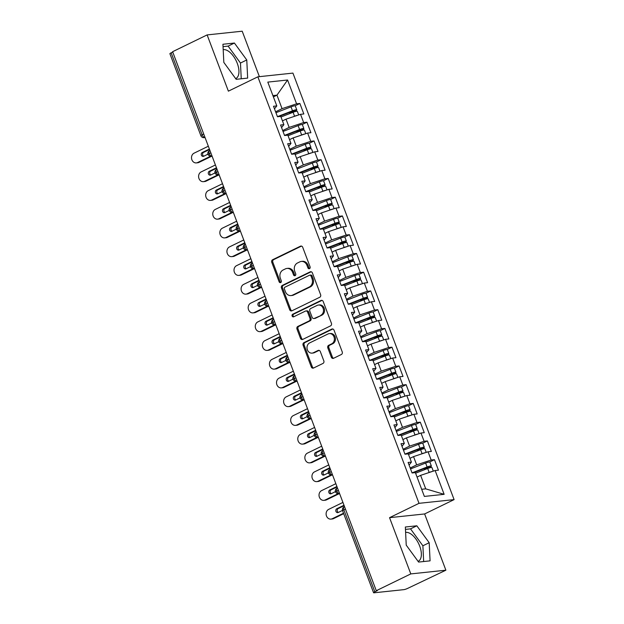 <?xml version="1.0" encoding="UTF-8"?>
<svg xmlns="http://www.w3.org/2000/svg" width="624" height="624" viewBox="0 0 624 624"><rect width="100%" height="100%" fill="white"/><g stroke="black" fill="none" stroke-linecap="round" stroke-linejoin="round"><path stroke-width="0.94" d="M309.496 268.648A1.396 1.186 -96 0 0 310.089 266.83L302.702 247.276A1.989 1.693 -96 0 0 300.456 246.191L272.618 259.74A1.989 1.693 -96 0 0 271.76 262.33L279.154 281.884A1.396 1.186 -96 0 0 281.315 280.831L280.363 278.296A6.373 5.413 -96 0 1 283.085 270.005L285.402 268.874A6.373 5.413 -96 0 1 286.962 268.429A6.373 5.413 -96 0 1 292.578 272.353L293.537 274.888A1.396 1.186 -96 0 0 295.706 273.827L294.746 271.3A6.373 5.413 -96 0 1 297.469 263L299.793 261.877A6.373 5.413 -96 0 1 301.345 261.425A6.373 5.413 -96 0 1 306.969 265.356L307.921 267.883A1.396 1.186 -96 0 0 309.496 268.648M418.064 561.343A15.826 7.972 64.1 0 0 418.33 561.226A15.826 7.972 64.1 0 0 419.702 546.117A15.826 7.972 64.1 0 0 405.616 532.412M223.197 49.663A15.826 7.972 -115.9 0 1 237.284 63.367A15.826 7.972 -115.9 0 1 235.911 78.476A15.826 7.972 -115.9 0 1 235.654 78.593M331.328 357.201A1.989 1.693 -96 0 0 333.567 358.285L341.383 354.487A1.989 1.693 -96 0 0 342.233 351.897L334.027 330.182A1.989 1.693 -96 0 0 331.781 329.09L303.943 342.638A1.989 1.693 -96 0 0 303.092 345.236L311.298 366.951A1.989 1.693 -96 0 0 313.537 368.035L322.975 363.441A1.989 1.693 -96 0 0 323.825 360.851L320.315 351.562A1.989 1.693 -96 0 0 318.068 350.47L313.388 352.747A5.327 4.524 -96 0 1 312.094 353.122A5.327 4.524 -96 0 1 307.164 349.081A5.327 4.524 -96 0 1 309.668 342.904L327.998 333.98A5.327 4.524 -96 0 1 329.3 333.606A5.327 4.524 -96 0 1 334.23 337.646A5.327 4.524 -96 0 1 331.718 343.832L328.669 345.314A1.989 1.693 -96 0 0 327.811 347.911L331.328 357.201L332.389 357.092A1.989 1.693 -96 0 0 333.606 358.27M259.389 76.658L242.206 31.2L207.129 34.913L172.614 51.706L376.288 590.702L377.348 590.593L374.829 591.817A3.042 0.468 159.3 0 0 373.573 592.722A3.042 0.468 159.3 0 0 374.057 592.8L403.822 589.649A3.042 0.468 159.3 0 0 407.784 588.331L445.879 570.196L424.624 513.95L454.093 499.613L419.016 503.326L389.548 517.67L410.795 573.908L376.288 590.702M207.129 34.913L228.384 91.159L257.852 76.822L419.016 503.326M319.753 297.258A1.989 1.693 -96 0 0 320.603 294.661L312.398 272.953A1.989 1.693 -96 0 0 310.159 271.861L282.313 285.41A1.989 1.693 -96 0 0 281.463 287.999L289.669 309.715A1.989 1.693 -96 0 0 291.907 310.807L319.753 297.258M323.216 301.564L331.422 323.279A1.989 1.693 -96 0 1 330.564 325.868L302.726 339.417A1.989 1.693 -96 0 1 300.479 338.333L296.969 329.043A1.989 1.693 -96 0 1 297.82 326.446L309.114 320.954A1.989 1.693 -96 0 0 309.964 318.357L307.632 312.195A1.989 1.693 -96 0 0 305.393 311.111L293.639 316.828A1.396 1.186 -96 0 1 292.664 314.254L320.97 300.479A1.989 1.693 -96 0 1 323.216 301.564M454.093 499.613L292.929 73.102L257.852 76.822M273.398 96.892L276.962 95.152L287.578 80.005L267.805 82.103L276.806 105.908L273.507 106.259L277.477 116.758L280.769 116.407L283.889 124.66L280.589 125.011L284.56 135.509L287.851 135.158L290.971 143.411L287.672 143.754L291.642 154.253L294.941 153.91L298.054 162.154L294.762 162.505L298.724 173.004L302.024 172.653L305.136 180.905L301.844 181.249L305.815 191.747L309.106 191.404L312.226 199.649L308.927 200L312.897 210.499L316.189 210.148L319.309 218.4L316.009 218.751L319.979 229.242L323.271 228.899L326.391 237.143L323.099 237.494L327.062 247.993L330.361 247.642L333.473 255.895L330.182 256.246L334.144 266.744L337.444 266.393L340.564 274.638L337.264 274.989L341.234 285.488L344.526 285.137L347.646 293.389L344.347 293.74L348.317 304.239L351.608 303.888L354.728 312.133L351.429 312.484L355.399 322.982L358.699 322.631L361.811 330.884L358.519 331.235L362.482 341.734L365.781 341.383L368.893 349.635L365.602 349.978L369.572 360.477L372.863 360.134L375.983 368.378L372.684 368.729L376.654 379.228L379.946 378.877L383.066 387.13L379.766 387.473L383.737 397.972L387.036 397.628L390.148 405.873L386.857 406.224L390.819 416.723L394.118 416.372L397.231 424.624L393.939 424.975L397.901 435.474L401.201 435.123L404.321 443.368L401.021 443.719L404.992 454.217L408.283 453.866L411.403 462.119L408.104 462.47L412.074 472.969L415.366 472.618L424.367 496.423L444.14 494.333L435.139 470.519L420.631 475.355L417.058 477.095M287.578 80.005L296.579 103.818L282.064 108.654L275.597 111.797M295.082 105.799L299.871 103.467L296.579 103.818M299.871 103.467L303.841 113.966L300.542 114.317L303.662 122.561L289.146 127.405L282.68 130.549M302.164 124.55L306.953 122.218L303.662 122.561M306.953 122.218L310.924 132.717L307.624 133.06L310.744 141.313L296.228 146.149L289.77 149.292M309.247 143.294L314.036 140.962L310.744 141.313M314.036 140.962L318.006 151.46L314.714 151.811L317.827 160.064L303.311 164.9L296.852 168.043M316.329 162.045L321.126 159.713L317.827 160.064M321.126 159.713L325.088 170.212L321.797 170.563L324.909 178.807L310.401 183.643L303.935 186.787M323.419 180.788L328.208 178.456L324.909 178.807M328.208 178.456L332.179 188.955L328.879 189.306L331.999 197.558L317.483 202.394L311.017 205.538M330.502 199.54L335.291 197.207L331.999 197.558M335.291 197.207L339.261 207.706L335.962 208.057L339.082 216.302L324.566 221.138L318.107 224.281M337.584 218.283L342.373 215.951L339.082 216.302M342.373 215.951L346.343 226.45L343.044 226.801L346.164 235.053L331.648 239.889L325.19 243.032M344.666 237.034L349.463 234.702L346.164 235.053M349.463 234.702L353.426 245.201L350.134 245.552L353.246 253.796L338.738 258.632L332.272 261.776M351.757 255.778L356.546 253.453L353.246 253.796M356.546 253.453L360.508 263.952L357.217 264.295L360.337 272.548L345.821 277.384L339.355 280.527M358.839 274.529L363.628 272.197L360.337 272.548M363.628 272.197L367.598 282.695L364.299 283.046L367.419 291.291L352.903 296.127L346.445 299.278M365.921 293.28L370.711 290.948L367.419 291.291M370.711 290.948L374.681 301.447L371.381 301.79L374.501 310.042L359.986 314.878L353.527 318.022M373.004 312.023L377.793 309.691L374.501 310.042M377.793 309.691L381.763 320.19L378.472 320.541L381.584 328.786L367.068 333.629L360.61 336.773M380.086 330.775L384.883 328.442L381.584 328.786M384.883 328.442L388.846 338.941L385.554 339.284L388.666 347.537L374.158 352.373L367.692 355.516M387.176 349.518L391.966 347.186L388.666 347.537M391.966 347.186L395.936 357.685L392.636 358.036L395.756 366.288L381.241 371.124L374.774 374.267M394.259 368.269L399.048 365.937L395.756 366.288M399.048 365.937L403.018 376.436L399.719 376.787L402.839 385.031L388.323 389.867L381.865 393.011M401.341 387.013L406.13 384.68L402.839 385.031M406.13 384.68L410.101 395.179L406.801 395.53L409.921 403.783L395.405 408.619L388.947 411.762M408.424 405.764L413.221 403.432L409.921 403.783M413.221 403.432L417.183 413.93L413.891 414.281L417.004 422.526L402.496 427.362L396.029 430.505M415.514 424.507L420.303 422.175L417.004 422.526M420.303 422.175L424.265 432.674L420.974 433.025L424.094 441.277L409.578 446.113L403.112 449.257M422.596 443.258L427.385 440.926L424.094 441.277M427.385 440.926L431.356 451.425L428.056 451.776L431.176 460.021L416.66 464.857L410.202 468M429.679 462.002L434.468 459.677L431.176 460.021M434.468 459.677L438.438 470.176L435.139 470.519M411.403 462.119L409.087 465.067M421.668 489.286L425.724 488.857L420.631 475.355M425.724 488.857L444.14 494.333M404.321 443.368L402.004 446.324M416.66 464.857L413.54 456.612L409.976 458.344M428.056 451.776L413.54 456.612M397.231 424.624L394.922 427.573M409.578 446.113L406.458 437.861L402.893 439.6M420.974 433.025L406.458 437.861M390.148 405.873L387.839 408.821M402.496 427.362L399.376 419.117L395.811 420.849M413.891 414.281L399.376 419.117M383.066 387.13L380.749 390.078M395.405 408.619L392.293 400.366L388.721 402.106M406.801 395.53L392.293 400.366M375.983 368.378L373.667 371.327M388.323 389.867L385.203 381.623L381.638 383.354M399.719 376.787L385.203 381.623M368.893 349.635L366.584 352.583M381.241 371.124L378.121 362.872L374.556 364.611M392.636 358.036L378.121 362.872M361.811 330.884L359.502 333.832M374.158 352.373L371.038 344.128L367.474 345.86M385.554 339.284L371.038 344.128M354.728 312.133L352.412 315.089M367.068 333.629L363.956 325.377L360.391 327.116M378.472 320.541L363.956 325.377M347.646 293.389L345.329 296.338M359.986 314.878L356.873 306.626L353.301 308.365M371.381 301.79L356.873 306.626M340.564 274.638L338.247 277.594M352.903 296.127L349.783 287.882L346.219 289.614M364.299 283.046L349.783 287.882M333.473 255.895L331.165 258.843M345.821 277.384L342.701 269.131L339.136 270.871M357.217 264.295L342.701 269.131M326.391 237.143L324.082 240.1M338.738 258.632L335.618 250.388L332.054 252.119M350.134 245.552L335.618 250.388M319.309 218.4L316.992 221.348M331.648 239.889L328.536 231.637L324.964 233.376M343.044 226.801L328.536 231.637M312.226 199.649L309.91 202.597M324.566 221.138L321.446 212.893L317.881 214.625M335.962 208.057L321.446 212.893M305.136 180.905L302.827 183.854M317.483 202.394L314.363 194.142L310.799 195.881M328.879 189.306L314.363 194.142M298.054 162.154L295.745 165.103M310.401 183.643L307.281 175.399L303.716 177.13M321.797 170.563L307.281 175.399M290.971 143.411L288.655 146.359M303.311 164.9L300.199 156.647L296.626 158.387M314.714 151.811L300.199 156.647M283.889 124.66L281.572 127.608M296.228 146.149L293.116 137.904L289.544 139.636M307.624 133.06L293.116 137.904M172.747 52.049L171.155 52.822L202.129 134.8L203.72 134.027M204.976 137.35L204.789 137.444A3.042 1.529 64.1 0 1 202.129 134.8A3.042 0.468 -20.7 0 0 200.881 135.704L169.907 53.726A3.042 0.468 -20.7 0 1 171.155 52.822M276.806 105.908L274.49 108.865M289.146 127.405L286.026 119.153L282.461 120.884M300.542 114.317L286.026 119.153M410.795 573.908L445.879 570.196M247.658 78.101L246.769 59.966L234.406 43.04L222.932 44.257L223.821 62.392L236.176 79.318L247.658 78.101M424.624 513.95L389.548 517.67M416.824 525.798L405.35 527.007L406.232 545.15L418.595 562.068L430.076 560.851L429.187 542.716L416.824 525.798L410.522 528.863L405.467 529.402M282.064 108.654L276.962 95.152L272.899 95.589M210.842 152.864L209.251 153.637A3.042 0.468 159.3 0 0 208.003 154.549L208.003 154.549A3.042 3.042 0 0 1 209.516 150.735A3.042 1.529 64.1 0 0 209.251 153.637A3.042 1.529 64.1 0 0 211.871 156.187L212.09 156.164M217.924 171.616L216.333 172.388A3.042 0.468 159.3 0 0 215.085 173.293L215.085 173.293A3.042 3.042 0 0 1 216.598 169.478A3.042 1.529 64.1 0 0 216.333 172.388A3.042 1.529 64.1 0 0 218.954 174.938L219.172 174.915M225.007 190.359L223.423 191.131A3.042 0.468 159.3 0 0 222.167 192.044L222.167 192.044A3.042 3.042 0 0 1 223.681 188.23A3.042 1.529 64.1 0 0 223.423 191.131A3.042 1.529 64.1 0 0 226.044 193.682L226.255 193.658M232.089 209.11L230.506 209.882A3.042 0.468 159.3 0 0 229.25 210.787L229.25 210.787A3.042 3.042 0 0 1 230.771 206.973A3.042 1.529 64.1 0 0 230.506 209.882A3.042 1.529 64.1 0 0 233.126 212.433L233.337 212.41M239.179 227.854L237.588 228.634A3.042 0.468 159.3 0 0 236.34 229.538L236.34 229.538A3.042 3.042 0 0 1 237.853 225.724A3.042 1.529 64.1 0 0 237.588 228.634A3.042 1.529 64.1 0 0 240.209 231.176L240.419 231.161M246.262 246.605L244.67 247.377A3.042 0.468 159.3 0 0 243.422 248.282A3.042 0.468 159.3 0 0 243.422 248.29A3.042 3.042 0 0 1 244.936 244.475A3.042 1.529 64.1 0 0 244.67 247.377A3.042 1.529 64.1 0 0 247.291 249.928L247.51 249.904M253.344 265.356L251.761 266.128A3.042 0.468 159.3 0 0 250.505 267.033L250.505 267.033A3.042 3.042 0 0 1 252.018 263.219A3.042 1.529 64.1 0 0 251.761 266.128A3.042 1.529 64.1 0 0 254.381 268.671L254.592 268.655M260.426 284.099L258.843 284.872A3.042 0.468 159.3 0 0 257.587 285.776A3.042 0.468 159.3 0 0 257.587 285.784A3.042 3.042 0 0 1 259.108 281.97A3.042 1.529 64.1 0 0 258.843 284.872A3.042 1.529 64.1 0 0 261.464 287.422L261.674 287.399M267.517 302.851L265.925 303.623A3.042 0.468 159.3 0 0 264.67 304.528A3.042 0.468 159.3 0 0 264.677 304.528C267.68 307.78 267.322 305.885 267.805 306.384A3.042 2.59 -96 0 0 268.546 306.173L268.757 306.15M274.599 321.594L273.008 322.366A3.042 0.468 159.3 0 0 271.76 323.271A3.042 0.468 159.3 0 0 271.76 323.279A3.042 3.042 0 0 1 273.273 319.465A3.042 1.529 64.1 0 0 273.008 322.366A3.042 1.529 64.1 0 0 275.629 324.917L275.847 324.893M281.681 340.345L280.09 341.117A3.042 0.468 159.3 0 0 278.842 342.022L278.842 342.022A3.042 3.042 0 0 1 280.355 338.208A3.042 1.529 64.1 0 0 280.09 341.117A3.042 1.529 64.1 0 0 282.711 343.668L282.929 343.645M288.764 359.089L287.18 359.861A3.042 0.468 159.3 0 0 285.925 360.773L285.925 360.773A3.042 3.042 0 0 1 287.438 356.959A3.042 1.529 64.1 0 0 287.18 359.861A3.042 1.529 64.1 0 0 289.801 362.411L290.012 362.388M295.846 377.84L294.263 378.612A3.042 0.468 159.3 0 0 293.007 379.517A3.042 0.468 159.3 0 0 293.015 379.517A3.042 3.042 0 0 1 294.528 375.703A3.042 1.529 64.1 0 0 294.263 378.612A3.042 1.529 64.1 0 0 296.884 381.163L297.094 381.139M302.936 396.583L301.345 397.355A3.042 0.468 159.3 0 0 300.097 398.268L300.097 398.268A3.042 3.042 0 0 1 301.61 394.454A3.042 1.529 64.1 0 0 301.345 397.355A3.042 1.529 64.1 0 0 303.966 399.906L304.184 399.883M310.019 415.334L308.428 416.107A3.042 0.468 159.3 0 0 307.18 417.011L307.18 417.011A3.042 3.042 0 0 1 308.693 413.205A3.042 1.529 64.1 0 0 308.428 416.107A3.042 1.529 64.1 0 0 311.048 418.657L311.267 418.634M317.101 434.078L315.518 434.858A3.042 0.468 159.3 0 0 314.262 435.763L314.262 435.763A3.042 3.042 0 0 1 315.775 431.948A3.042 1.529 64.1 0 0 315.518 434.858A3.042 1.529 64.1 0 0 318.139 437.401L318.349 437.385M324.184 452.829L322.6 453.601A3.042 0.468 159.3 0 0 321.344 454.506A3.042 0.468 159.3 0 0 321.344 454.514A3.042 3.042 0 0 1 322.865 450.7A3.042 1.529 64.1 0 0 322.6 453.601A3.042 1.529 64.1 0 0 325.221 456.152L325.432 456.128M331.274 471.58L329.683 472.352A3.042 0.468 159.3 0 0 328.435 473.257L328.435 473.257A3.042 3.042 0 0 1 329.948 469.443A3.042 1.529 64.1 0 0 329.683 472.352A3.042 1.529 64.1 0 0 332.303 474.895L332.514 474.88M338.356 490.324L336.765 491.096A3.042 0.468 159.3 0 0 335.517 492.001A3.042 0.468 159.3 0 0 335.517 492.008C338.52 495.261 338.161 493.366 338.645 493.865A3.042 2.59 -96 0 0 339.386 493.646L339.604 493.623M241.238 78.78L240.466 63.032L228.103 46.114L223.049 46.644M240.466 63.032L246.769 59.966M228.103 46.114L234.406 43.04M423.657 561.53L422.885 545.782L410.522 528.863M422.885 545.782L429.187 542.716M309.668 268.538A1.396 1.186 -96 0 1 308.989 267.774L308.03 265.239A6.373 5.413 -96 0 0 302.406 261.316L301.345 261.425M286.962 268.429L288.023 268.312A6.373 5.413 -96 0 1 293.647 272.243L294.598 274.771A1.396 1.186 -96 0 0 295.285 275.535M301.486 246.098L273.679 259.623A1.989 1.693 -96 0 0 272.828 262.22L280.215 281.775A1.396 1.186 -96 0 0 280.894 282.539M311.189 271.768L283.382 285.301A1.989 1.693 -96 0 0 282.524 287.89L290.729 309.605A1.989 1.693 -96 0 0 291.946 310.791M311.002 276.026A1.396 1.186 -96 0 0 309.434 275.27L284.989 287.157A1.396 1.186 -96 0 0 284.396 288.974L285.402 291.642A6.373 5.413 -96 0 0 291.026 295.573A6.373 5.413 -96 0 0 292.578 295.121L309.286 286.993A6.373 5.413 -96 0 0 312.008 278.694L311.002 276.026L312.062 275.917A1.396 1.186 -96 0 0 310.83 275.059L309.769 275.168M291.026 295.573L292.087 295.456A6.373 5.413 -96 0 0 293.639 295.012L292.578 295.121M312.062 275.917L313.069 278.585A6.373 5.413 -96 0 1 310.346 286.884L293.639 295.012M305.877 310.97L306.946 310.853A1.989 1.693 -96 0 1 308.701 312.078L311.025 318.248A1.989 1.693 -96 0 1 310.175 320.837L298.888 326.336A1.989 1.693 -96 0 0 298.03 328.926L301.548 338.224A1.989 1.693 -96 0 0 302.757 339.401M322 300.386L293.725 314.137A1.396 1.186 -96 0 0 293.834 316.727M320.83 315.253A5.327 4.524 -96 0 0 323.341 309.067A5.327 4.524 -96 0 0 318.412 305.035A5.327 4.524 -96 0 0 317.109 305.409L310.651 308.545A1.989 1.693 -96 0 0 309.8 311.142L312.133 317.304A1.989 1.693 -96 0 0 314.371 318.396L321.89 315.136A5.327 4.524 -96 0 0 324.402 308.958A5.327 4.524 -96 0 0 319.472 304.918L318.412 305.035M313.888 318.536L314.948 318.419A1.989 1.693 -96 0 0 315.432 318.279L314.371 318.396M321.89 315.136L315.432 318.279M329.3 333.606L330.361 333.497A5.327 4.524 -96 0 1 335.291 337.537A5.327 4.524 -96 0 1 332.787 343.715L329.729 345.205A1.989 1.693 -96 0 0 328.879 347.794L332.389 357.092M312.094 353.122L313.154 353.012A5.327 4.524 -96 0 0 314.457 352.638L313.388 352.747M319.098 350.376L314.457 352.638M332.81 328.996L305.003 342.529A1.989 1.693 -96 0 0 304.153 345.119L312.359 366.834A1.989 1.693 -96 0 0 313.576 368.02M278.585 116.641L292.82 111.103L294.083 110.737L293.732 111.197L290.105 112.967A0.811 0.686 -96.2 0 0 289.7 113.599M277.43 116.649L292.516 110.783A4.056 0.632 -20.7 0 1 296.135 109.746A4.056 0.632 -20.7 0 1 296.774 109.84L295.285 105.908A4.056 0.632 159.3 0 0 294.645 105.807A4.056 0.632 159.3 0 0 291.026 106.844L275.948 112.718M296.774 109.84A4.056 0.632 -20.7 0 1 295.129 111.041L291.494 112.811A0.811 0.686 83.8 0 0 291.283 112.983M280.987 116.992L293.085 112.281A4.056 0.632 -20.7 0 1 296.696 111.244A4.056 0.632 -20.7 0 1 297.344 111.345L298.701 114.933M208.33 146.227L194.056 153.176A5.07 4.313 -96 0 0 191.669 159.058A5.07 4.313 -96 0 0 196.357 162.903A5.07 4.313 -96 0 0 197.597 162.544L210.28 156.374M197.597 162.544L198.978 162.404A5.07 4.313 84 0 1 197.746 162.755L196.357 162.903M297.749 115.245A4.056 0.632 159.3 0 0 294.567 116.22L293.007 116.828M209.391 149.042L202.207 152.537A2.028 1.724 -96 0 0 203.627 156.281L207.893 154.206M198.978 162.404L211.357 156.382M209.563 149.487L203.588 152.389A2.028 1.724 -96 0 0 203.822 156.187M285.675 135.392L299.902 129.854L301.166 129.488L300.815 129.94L297.188 131.711A0.811 0.686 -96.2 0 0 296.782 132.343M284.521 135.4L299.598 129.527A4.056 0.632 -20.7 0 1 303.217 128.489A4.056 0.632 -20.7 0 1 303.857 128.591L302.375 124.652A4.056 0.632 159.3 0 0 301.727 124.55A4.056 0.632 159.3 0 0 298.116 125.596L283.031 131.461M303.857 128.591A4.056 0.632 -20.7 0 1 302.211 129.792L298.584 131.563A0.811 0.686 83.8 0 0 298.366 131.726M288.07 135.736L300.167 131.032A4.056 0.632 -20.7 0 1 303.779 129.995A4.056 0.632 -20.7 0 1 304.426 130.088L305.783 133.676M215.413 164.978L201.139 171.92A5.07 4.313 -96 0 0 198.752 177.809A5.07 4.313 -96 0 0 203.447 181.654A5.07 4.313 -96 0 0 204.68 181.295L217.37 175.126M204.68 181.295L206.06 181.147A5.07 4.313 84 0 1 204.828 181.506L203.447 181.654M304.84 133.996A4.056 0.632 159.3 0 0 301.657 134.963L300.089 135.58M216.481 167.786L209.297 171.28A2.028 1.724 -96 0 0 210.709 175.032L214.976 172.957M206.06 181.147L218.439 175.126M216.645 168.23L210.678 171.14A2.028 1.724 -96 0 0 210.904 174.938M292.757 154.136L306.985 148.598L308.248 148.239L307.897 148.691L304.27 150.462A0.811 0.686 -96.2 0 0 303.872 151.094M291.603 154.144L306.688 148.278A4.056 0.632 -20.7 0 1 310.3 147.241A4.056 0.632 -20.7 0 1 310.947 147.342L309.457 143.403A4.056 0.632 159.3 0 0 308.81 143.302A4.056 0.632 159.3 0 0 305.198 144.339L290.113 150.212M310.947 147.342A4.056 0.632 -20.7 0 1 309.293 148.535L305.666 150.306A0.811 0.686 83.8 0 0 305.448 150.478M295.16 154.487L307.25 149.776A4.056 0.632 -20.7 0 1 310.869 148.738A4.056 0.632 -20.7 0 1 311.509 148.84L312.866 152.428M222.503 183.721L208.221 190.671A5.07 4.313 -96 0 0 205.834 196.552A5.07 4.313 -96 0 0 210.53 200.398A5.07 4.313 -96 0 0 211.762 200.039L224.453 193.869M211.762 200.039L213.151 199.898A5.07 4.313 84 0 1 211.91 200.249L210.53 200.398M311.922 152.74A4.056 0.632 159.3 0 0 308.74 153.715L307.172 154.323M223.564 186.537L216.38 190.031A2.028 1.724 -96 0 0 217.792 193.783L222.066 191.701M213.151 199.898L225.521 193.877M223.727 186.982L217.76 189.883A2.028 1.724 -96 0 0 217.987 193.682M299.84 172.887L314.067 167.349L315.338 166.982L314.98 167.435L311.353 169.213A0.811 0.686 -96.2 0 0 310.955 169.837M298.685 172.895L313.771 167.021A4.056 0.632 -20.7 0 1 317.382 165.984A4.056 0.632 -20.7 0 1 318.029 166.085L316.54 162.146A4.056 0.632 159.3 0 0 315.9 162.053A4.056 0.632 159.3 0 0 312.281 163.09L297.196 168.956M318.029 166.085A4.056 0.632 -20.7 0 1 316.376 167.287L312.749 169.057A0.811 0.686 83.8 0 0 312.538 169.229M302.242 173.23L314.332 168.527A4.056 0.632 -20.7 0 1 317.951 167.489A4.056 0.632 -20.7 0 1 318.591 167.583L319.948 171.171M229.585 202.472L215.311 209.414A5.07 4.313 -96 0 0 212.917 215.303A5.07 4.313 -96 0 0 217.612 219.149A5.07 4.313 -96 0 0 218.852 218.79L231.535 212.62M218.852 218.79L220.233 218.642A5.07 4.313 84 0 1 218.993 219.001L217.612 219.149M319.004 171.491A4.056 0.632 159.3 0 0 315.822 172.458L314.254 173.074M230.646 205.28L223.462 208.775A2.028 1.724 -96 0 0 224.882 212.527L229.148 210.452M220.233 218.642L232.604 212.62M230.818 205.725L224.843 208.634A2.028 1.724 -96 0 0 225.077 212.433M306.922 191.63L321.157 186.092L322.421 185.734L322.07 186.186L318.435 187.957A0.811 0.686 -96.2 0 0 318.037 188.588M305.768 191.646L320.853 185.773A4.056 0.632 -20.7 0 1 324.464 184.735A4.056 0.632 -20.7 0 1 325.112 184.837L323.622 180.898A4.056 0.632 159.3 0 0 322.982 180.796A4.056 0.632 159.3 0 0 319.363 181.834L304.286 187.707M325.112 184.837A4.056 0.632 -20.7 0 1 323.458 186.03L319.831 187.808A0.811 0.686 83.8 0 0 319.621 187.972M309.325 191.981L321.422 187.27A4.056 0.632 -20.7 0 1 325.034 186.233A4.056 0.632 -20.7 0 1 325.681 186.334L327.031 189.922M236.668 221.216L222.394 228.166A5.07 4.313 -96 0 0 220.007 234.047A5.07 4.313 -96 0 0 224.695 237.892A5.07 4.313 -96 0 0 225.935 237.541L238.618 231.364M225.935 237.541L227.315 237.393A5.07 4.313 84 0 1 226.083 237.744L224.695 237.892M326.087 190.234A4.056 0.632 159.3 0 0 322.904 191.209L321.344 191.818M237.728 224.032L230.545 227.526A2.028 1.724 -96 0 0 231.964 231.278L236.231 229.195M227.315 237.393L239.694 231.371M237.9 224.476L231.925 227.378A2.028 1.724 -96 0 0 232.159 231.176M314.012 210.382L328.24 204.844L329.503 204.477L329.152 204.937L325.525 206.708A0.811 0.686 -96.2 0 0 325.12 207.34M312.858 210.389L327.935 204.524A4.056 0.632 -20.7 0 1 331.555 203.479A4.056 0.632 -20.7 0 1 332.194 203.58L330.704 199.641A4.056 0.632 159.3 0 0 330.065 199.547A4.056 0.632 159.3 0 0 326.446 200.585L311.368 206.45M332.194 203.58A4.056 0.632 -20.7 0 1 330.548 204.781L326.914 206.552A0.811 0.686 83.8 0 0 326.703 206.723M316.407 210.725L328.505 206.021A4.056 0.632 -20.7 0 1 332.116 204.984A4.056 0.632 -20.7 0 1 332.764 205.078L334.121 208.666M243.75 239.967L229.476 246.909A5.07 4.313 -96 0 0 227.089 252.798A5.07 4.313 -96 0 0 231.785 256.643A5.07 4.313 -96 0 0 233.017 256.285L245.708 250.115M233.017 256.285L234.398 256.136A5.07 4.313 84 0 1 233.165 256.495L231.785 256.643M333.169 208.985A4.056 0.632 159.3 0 0 329.995 209.96L328.427 210.569M244.811 242.775L237.627 246.269A2.028 1.724 -96 0 0 239.047 250.021L243.313 247.946M234.398 256.136L246.776 250.115M244.982 243.22L239.015 246.129A2.028 1.724 -96 0 0 239.242 249.928M321.095 229.125L335.322 223.587L336.586 223.228L336.235 223.681L332.608 225.451A0.811 0.686 -96.2 0 0 332.202 226.083M319.94 229.141L335.018 223.267A4.056 0.632 -20.7 0 1 338.637 222.23A4.056 0.632 -20.7 0 1 339.277 222.331L337.795 218.392A4.056 0.632 159.3 0 0 337.147 218.291A4.056 0.632 159.3 0 0 333.536 219.328L318.451 225.202M339.277 222.331A4.056 0.632 -20.7 0 1 337.631 223.532L334.004 225.303A0.811 0.686 83.8 0 0 333.785 225.467M323.489 229.476L335.587 224.765A4.056 0.632 -20.7 0 1 339.206 223.727A4.056 0.632 -20.7 0 1 339.846 223.829L341.203 227.417M250.832 258.71L236.558 265.66A5.07 4.313 -96 0 0 234.172 271.541A5.07 4.313 -96 0 0 238.867 275.387A5.07 4.313 -96 0 0 240.1 275.036L252.79 268.858M240.1 275.036L241.488 274.888A5.07 4.313 84 0 1 240.248 275.246L238.867 275.387M340.259 227.729A4.056 0.632 159.3 0 0 337.077 228.704L335.509 229.312M251.901 261.526L244.717 265.021A2.028 1.724 -96 0 0 246.129 268.772L250.396 266.69M241.488 274.888L253.859 268.866M252.065 261.971L246.098 264.872A2.028 1.724 -96 0 0 246.324 268.679M328.177 247.876L342.404 242.338L343.676 241.972L343.317 242.432L339.69 244.202A0.811 0.686 -96.2 0 0 339.292 244.834M327.023 247.884L342.108 242.018A4.056 0.632 -20.7 0 1 345.719 240.981A4.056 0.632 -20.7 0 1 346.367 241.075L344.877 237.143A4.056 0.632 159.3 0 0 344.23 237.042A4.056 0.632 159.3 0 0 340.618 238.079L325.533 243.945M346.367 241.075A4.056 0.632 -20.7 0 1 344.713 242.276L341.086 244.046A0.811 0.686 83.8 0 0 340.876 244.218M330.58 248.219L342.67 243.516A4.056 0.632 -20.7 0 1 346.289 242.479A4.056 0.632 -20.7 0 1 346.928 242.58L348.286 246.168M257.923 277.462L243.641 284.404A5.07 4.313 -96 0 0 241.254 290.293A5.07 4.313 -96 0 0 245.95 294.138A5.07 4.313 -96 0 0 247.19 293.779L259.873 287.609M247.19 293.779L248.57 293.631A5.07 4.313 84 0 1 247.33 293.99L245.95 294.138M347.342 246.48A4.056 0.632 159.3 0 0 344.159 247.455L342.592 248.063M258.983 280.27L251.8 283.772A2.028 1.724 -96 0 0 253.211 287.516L257.486 285.441M248.57 293.631L260.941 287.609M259.147 280.714L253.18 283.624A2.028 1.724 -96 0 0 253.414 287.422M335.26 266.62L349.495 261.082L350.758 260.723L350.407 261.175L346.772 262.946A0.811 0.686 -96.2 0 0 346.375 263.578M334.105 266.635L349.19 260.762A4.056 0.632 -20.7 0 1 352.802 259.724A4.056 0.632 -20.7 0 1 353.449 259.826L351.959 255.887A4.056 0.632 159.3 0 0 351.32 255.785A4.056 0.632 159.3 0 0 347.701 256.823L332.615 262.696M353.449 259.826A4.056 0.632 -20.7 0 1 351.796 261.027L348.169 262.798A0.811 0.686 83.8 0 0 347.958 262.961M337.662 266.971L349.76 262.259A4.056 0.632 -20.7 0 1 353.371 261.222A4.056 0.632 -20.7 0 1 354.019 261.323L355.368 264.911M265.005 296.205L250.731 303.155A5.07 4.313 -96 0 0 248.336 309.044A5.07 4.313 -96 0 0 253.032 312.881A5.07 4.313 -96 0 0 254.272 312.53L266.955 306.353M254.272 312.53L255.653 312.382A5.07 4.313 84 0 1 254.413 312.741L253.032 312.881M354.424 265.223A4.056 0.632 159.3 0 0 351.242 266.198L349.674 266.807M266.066 299.021L258.882 302.515A2.028 1.724 -96 0 0 260.302 306.267L264.568 304.192M255.653 312.382L268.031 306.361M266.237 299.465L260.263 302.367A2.028 1.724 -96 0 0 260.497 306.173M342.342 285.371L356.577 279.833L357.841 279.466L357.49 279.926L353.863 281.697A0.811 0.686 -96.2 0 0 353.457 282.329M341.188 285.379L356.273 279.513A4.056 0.632 -20.7 0 1 359.892 278.476A4.056 0.632 -20.7 0 1 360.532 278.569L359.042 274.638A4.056 0.632 159.3 0 0 358.402 274.537A4.056 0.632 159.3 0 0 354.783 275.574L339.706 281.447M360.532 278.569A4.056 0.632 -20.7 0 1 358.886 279.77L355.251 281.541A0.811 0.686 83.8 0 0 355.04 281.713M344.744 285.714L356.842 281.011A4.056 0.632 -20.7 0 1 360.454 279.973A4.056 0.632 -20.7 0 1 361.101 280.075L362.458 283.663M272.087 314.956L257.813 321.906A5.07 4.313 -96 0 0 255.427 327.787A5.07 4.313 -96 0 0 260.114 331.633A5.07 4.313 -96 0 0 261.355 331.274L274.037 325.104M261.355 331.274L262.735 331.133A5.07 4.313 84 0 1 261.503 331.484L260.114 331.633M361.507 283.975A4.056 0.632 159.3 0 0 358.324 284.95L356.764 285.558M273.148 317.772L265.964 321.266A2.028 1.724 -96 0 0 267.384 325.01L271.651 322.936M262.735 331.133L275.114 325.112M273.32 318.209L267.345 321.118A2.028 1.724 -96 0 0 267.579 324.917M349.432 304.122L363.659 298.584L364.923 298.217L364.572 298.67L360.945 300.44A0.811 0.686 -96.2 0 0 360.539 301.072M348.278 304.13L363.355 298.256A4.056 0.632 -20.7 0 1 366.974 297.219A4.056 0.632 -20.7 0 1 367.614 297.32L366.132 293.381A4.056 0.632 159.3 0 0 365.485 293.28A4.056 0.632 159.3 0 0 361.873 294.317L346.788 300.191M367.614 297.32A4.056 0.632 -20.7 0 1 365.968 298.522L362.341 300.292A0.811 0.686 83.8 0 0 362.123 300.456M351.827 304.465L363.925 299.762A4.056 0.632 -20.7 0 1 367.536 298.717A4.056 0.632 -20.7 0 1 368.183 298.818L369.541 302.406M279.17 333.707L264.896 340.649A5.07 4.313 -96 0 0 262.509 346.538A5.07 4.313 -96 0 0 267.205 350.384A5.07 4.313 -96 0 0 268.437 350.025L281.128 343.847M268.437 350.025L269.818 349.877A5.07 4.313 84 0 1 268.585 350.236L267.205 350.384M368.597 302.726A4.056 0.632 159.3 0 0 365.414 303.693L363.847 304.301M280.238 336.515L273.055 340.01A2.028 1.724 -96 0 0 274.466 343.762L278.733 341.687M269.818 349.877L282.196 343.855M280.402 336.96L274.435 339.862A2.028 1.724 -96 0 0 274.661 343.668M356.515 322.865L370.742 317.327L372.005 316.961L371.654 317.421L368.027 319.192A0.811 0.686 -96.2 0 0 367.63 319.823M355.36 322.873L370.445 317.008A4.056 0.632 -20.7 0 1 374.057 315.97A4.056 0.632 -20.7 0 1 374.704 316.064L373.214 312.133A4.056 0.632 159.3 0 0 372.567 312.031A4.056 0.632 159.3 0 0 368.956 313.069L353.87 318.942M374.704 316.064A4.056 0.632 -20.7 0 1 373.051 317.265L369.424 319.036A0.811 0.686 83.8 0 0 369.205 319.207M358.917 323.216L371.007 318.505A4.056 0.632 -20.7 0 1 374.626 317.468A4.056 0.632 -20.7 0 1 375.266 317.569L376.623 321.157M286.26 352.451L271.978 359.401A5.07 4.313 -96 0 0 269.591 365.282A5.07 4.313 -96 0 0 274.287 369.127A5.07 4.313 -96 0 0 275.519 368.768L288.21 362.599M275.519 368.768L276.908 368.628A5.07 4.313 84 0 1 275.668 368.979L274.287 369.127M375.679 321.469A4.056 0.632 159.3 0 0 372.497 322.444L370.929 323.053M287.321 355.267L280.137 358.761A2.028 1.724 -96 0 0 281.549 362.505L285.823 360.43M276.908 368.628L289.279 362.606M287.485 355.711L281.518 358.613A2.028 1.724 -96 0 0 281.744 362.411M363.597 341.617L377.824 336.079L379.096 335.712L378.737 336.164L375.11 337.935A0.811 0.686 -96.2 0 0 374.712 338.567M362.443 341.624L377.528 335.751A4.056 0.632 -20.7 0 1 381.139 334.714A4.056 0.632 -20.7 0 1 381.787 334.815L380.297 330.876A4.056 0.632 159.3 0 0 379.657 330.782A4.056 0.632 159.3 0 0 376.038 331.82L360.953 337.685M381.787 334.815A4.056 0.632 -20.7 0 1 380.133 336.016L376.506 337.787A0.811 0.686 83.8 0 0 376.295 337.951M365.999 341.96L378.089 337.256A4.056 0.632 -20.7 0 1 381.709 336.219A4.056 0.632 -20.7 0 1 382.348 336.313L383.705 339.901M293.342 371.202L279.068 378.144A5.07 4.313 -96 0 0 276.674 384.033A5.07 4.313 -96 0 0 281.369 387.878A5.07 4.313 -96 0 0 282.61 387.52L295.292 381.35M282.61 387.52L283.99 387.371A5.07 4.313 84 0 1 282.75 387.73L281.369 387.878M382.762 340.22A4.056 0.632 159.3 0 0 379.579 341.188L378.011 341.804M294.403 374.01L287.219 377.504A2.028 1.724 -96 0 0 288.639 381.256L292.906 379.181M283.99 387.371L296.361 381.35M294.575 374.455L288.6 377.364A2.028 1.724 -96 0 0 288.834 381.163M370.679 360.36L384.914 354.822L386.178 354.463L385.827 354.916L382.192 356.686A0.811 0.686 -96.2 0 0 381.794 357.318M369.525 360.368L384.61 354.502A4.056 0.632 -20.7 0 1 388.229 353.465A4.056 0.632 -20.7 0 1 388.869 353.566L387.379 349.627A4.056 0.632 159.3 0 0 386.74 349.526A4.056 0.632 159.3 0 0 383.12 350.563L368.043 356.437M388.869 353.566A4.056 0.632 -20.7 0 1 387.215 354.76L383.588 356.53A0.811 0.686 83.8 0 0 383.378 356.702M373.082 360.711L385.18 356A4.056 0.632 -20.7 0 1 388.791 354.962A4.056 0.632 -20.7 0 1 389.438 355.064L390.788 358.652M300.425 389.945L286.151 396.895A5.07 4.313 -96 0 0 283.764 402.776A5.07 4.313 -96 0 0 288.452 406.622A5.07 4.313 -96 0 0 289.692 406.263L302.375 400.093M289.692 406.263L291.073 406.123A5.07 4.313 84 0 1 289.84 406.474L288.452 406.622M389.844 358.964A4.056 0.632 159.3 0 0 386.662 359.939L385.102 360.547M301.486 392.761L294.302 396.256A2.028 1.724 -96 0 0 295.721 400.007L299.988 397.925M291.073 406.123L303.451 400.101M301.657 393.206L295.682 396.107A2.028 1.724 -96 0 0 295.916 399.906M377.77 379.111L391.997 373.573L393.26 373.207L392.909 373.659L389.282 375.437A0.811 0.686 -96.2 0 0 388.877 376.061M376.615 379.119L391.693 373.246A4.056 0.632 -20.7 0 1 395.312 372.208A4.056 0.632 -20.7 0 1 395.951 372.31L394.469 368.371A4.056 0.632 159.3 0 0 393.822 368.277A4.056 0.632 159.3 0 0 390.211 369.314L375.125 375.18M395.951 372.31A4.056 0.632 -20.7 0 1 394.306 373.511L390.671 375.281A0.811 0.686 83.8 0 0 390.46 375.453M380.164 379.454L392.262 374.751A4.056 0.632 -20.7 0 1 395.873 373.714A4.056 0.632 -20.7 0 1 396.521 373.807L397.878 377.395M307.507 408.697L293.233 415.639A5.07 4.313 -96 0 0 290.846 421.528A5.07 4.313 -96 0 0 295.542 425.373A5.07 4.313 -96 0 0 296.774 425.014L309.465 418.844M296.774 425.014L298.155 424.866A5.07 4.313 84 0 1 296.923 425.225L295.542 425.373M396.926 377.715A4.056 0.632 159.3 0 0 393.752 378.682L392.184 379.298M308.568 411.505L301.384 414.999A2.028 1.724 -96 0 0 302.804 418.751L307.07 416.676M298.155 424.866L310.534 418.844M308.74 411.949L302.773 414.859A2.028 1.724 -96 0 0 302.999 418.657M384.852 397.855L399.079 392.317L400.343 391.958L399.992 392.41L396.365 394.181A0.811 0.686 -96.2 0 0 395.959 394.813M383.698 397.87L398.775 391.997A4.056 0.632 -20.7 0 1 402.394 390.959A4.056 0.632 -20.7 0 1 403.034 391.061L401.552 387.122A4.056 0.632 159.3 0 0 400.904 387.02A4.056 0.632 159.3 0 0 397.293 388.058L382.208 393.931M403.034 391.061A4.056 0.632 -20.7 0 1 401.388 392.254L397.761 394.033A0.811 0.686 83.8 0 0 397.543 394.196M387.254 398.206L399.344 393.494A4.056 0.632 -20.7 0 1 402.964 392.457A4.056 0.632 -20.7 0 1 403.603 392.558L404.96 396.146M314.59 427.44L300.316 434.39A5.07 4.313 -96 0 0 297.929 440.271A5.07 4.313 -96 0 0 302.624 444.116A5.07 4.313 -96 0 0 303.857 443.765L316.547 437.588M303.857 443.765L305.245 443.617A5.07 4.313 84 0 1 304.005 443.976L302.624 444.116M404.017 396.458A4.056 0.632 159.3 0 0 400.834 397.433L399.266 398.042M315.658 430.256L308.474 433.75A2.028 1.724 -96 0 0 309.886 437.502L314.161 435.419M305.245 443.617L317.616 437.596M315.822 430.7L309.855 433.602A2.028 1.724 -96 0 0 310.081 437.401M391.934 416.606L406.162 411.068L407.433 410.701L407.074 411.161L403.447 412.932A0.811 0.686 -96.2 0 0 403.049 413.564M390.78 416.614L405.865 410.748A4.056 0.632 -20.7 0 1 409.477 409.703A4.056 0.632 -20.7 0 1 410.124 409.804L408.634 405.865A4.056 0.632 159.3 0 0 407.987 405.772A4.056 0.632 159.3 0 0 404.375 406.809L389.29 412.675M410.124 409.804A4.056 0.632 -20.7 0 1 408.47 411.005L404.843 412.776A0.811 0.686 83.8 0 0 404.633 412.948M394.337 416.949L406.427 412.246A4.056 0.632 -20.7 0 1 410.046 411.208A4.056 0.632 -20.7 0 1 410.686 411.302L412.043 414.89M321.68 446.191L307.398 453.133A5.07 4.313 -96 0 0 305.011 459.022A5.07 4.313 -96 0 0 309.707 462.868A5.07 4.313 -96 0 0 310.947 462.509L323.63 456.339M310.947 462.509L312.328 462.361A5.07 4.313 84 0 1 311.087 462.719L309.707 462.868M411.099 415.21A4.056 0.632 159.3 0 0 407.917 416.185L406.349 416.793M322.741 448.999L315.557 452.494A2.028 1.724 -96 0 0 316.976 456.245L321.243 454.171M312.328 462.361L324.698 456.339M322.904 449.444L316.937 452.353A2.028 1.724 -96 0 0 317.171 456.152M399.017 435.349L413.252 429.811L414.515 429.452L414.164 429.905L410.53 431.675A0.811 0.686 -96.2 0 0 410.132 432.307M397.862 435.365L412.948 429.491A4.056 0.632 -20.7 0 1 416.559 428.454A4.056 0.632 -20.7 0 1 417.206 428.555L415.717 424.616A4.056 0.632 159.3 0 0 415.077 424.515A4.056 0.632 159.3 0 0 411.458 425.552L396.373 431.426M417.206 428.555A4.056 0.632 -20.7 0 1 415.553 429.757L411.926 431.527A0.811 0.686 83.8 0 0 411.715 431.691M401.419 435.7L413.517 430.989A4.056 0.632 -20.7 0 1 417.128 429.952A4.056 0.632 -20.7 0 1 417.776 430.053L419.125 433.641M328.762 464.935L314.488 471.884A5.07 4.313 -96 0 0 312.101 477.766A5.07 4.313 -96 0 0 316.789 481.611A5.07 4.313 -96 0 0 318.029 481.26L330.712 475.082M318.029 481.26L319.41 481.112A5.07 4.313 84 0 1 318.17 481.471L316.789 481.611M418.181 433.953A4.056 0.632 159.3 0 0 414.999 434.928L413.431 435.536M329.823 467.75L322.639 471.245A2.028 1.724 -96 0 0 324.059 474.997L328.325 472.914M319.41 481.112L331.789 475.09M329.995 468.195L324.02 471.097A2.028 1.724 -96 0 0 324.254 474.903M406.107 454.1L420.334 448.562L421.598 448.196L421.247 448.656L417.62 450.427A0.811 0.686 -96.2 0 0 417.214 451.058M404.945 454.108L420.03 448.243A4.056 0.632 -20.7 0 1 423.649 447.205A4.056 0.632 -20.7 0 1 424.289 447.299L422.799 443.368A4.056 0.632 159.3 0 0 422.159 443.266A4.056 0.632 159.3 0 0 418.54 444.304L403.463 450.169M424.289 447.299A4.056 0.632 -20.7 0 1 422.643 448.5L419.008 450.271A0.811 0.686 83.8 0 0 418.798 450.442M408.502 454.444L420.599 449.74A4.056 0.632 -20.7 0 1 424.211 448.703A4.056 0.632 -20.7 0 1 424.858 448.804L426.215 452.392M335.845 483.686L321.571 490.628A5.07 4.313 -96 0 0 319.184 496.517A5.07 4.313 -96 0 0 323.872 500.362A5.07 4.313 -96 0 0 325.112 500.003L337.802 493.834M325.112 500.003L326.492 499.855A5.07 4.313 84 0 1 325.26 500.214L323.872 500.362M425.264 452.704A4.056 0.632 159.3 0 0 422.089 453.679L420.521 454.288M336.905 486.494L329.722 489.996A2.028 1.724 -96 0 0 331.141 493.74L335.408 491.665M326.492 499.855L338.871 493.834M337.077 486.938L331.102 489.848A2.028 1.724 -96 0 0 331.336 493.646M413.189 472.844L427.417 467.306L428.68 466.947L428.329 467.399L424.702 469.17A0.811 0.686 -96.2 0 0 424.297 469.802M412.035 472.859L427.112 466.986A4.056 0.632 -20.7 0 1 430.732 465.949A4.056 0.632 -20.7 0 1 431.371 466.05L429.889 462.111A4.056 0.632 159.3 0 0 429.242 462.01A4.056 0.632 159.3 0 0 425.63 463.047L410.545 468.92M431.371 466.05A4.056 0.632 -20.7 0 1 429.725 467.251L426.098 469.022A0.811 0.686 83.8 0 0 425.88 469.186M415.584 473.195L427.682 468.484A4.056 0.632 -20.7 0 1 431.301 467.446A4.056 0.632 -20.7 0 1 431.941 467.548L433.298 471.136M342.927 502.429L328.653 509.379A5.07 4.313 -96 0 0 326.266 515.268A5.07 4.313 -96 0 0 330.962 519.106A5.07 4.313 -96 0 0 332.194 518.755L343.535 513.232M332.194 518.755L333.575 518.606A5.07 4.313 84 0 1 332.342 518.965L330.962 519.106M432.354 471.448A4.056 0.632 159.3 0 0 429.172 472.423L427.604 473.031M343.996 505.245L336.812 508.739A2.028 1.724 -96 0 0 338.224 512.491L342.49 510.416M333.575 518.606L343.707 513.677M344.159 505.69L338.192 508.591A2.028 1.724 -96 0 0 338.419 512.398M345.439 509.075L343.847 509.847L374.829 591.817M344.386 506.867A3.042 1.529 64.1 0 0 344.113 506.938A3.042 1.529 64.1 0 0 343.847 509.847A3.042 0.468 159.3 0 0 342.599 510.752L373.573 592.722M205.054 137.545L204.048 137.654A3.042 2.59 -96 0 0 204.789 137.444L205 137.42M209.781 150.657A3.042 1.529 64.1 0 0 209.516 150.735L209.953 150.524M212.059 156.094L211.871 156.187A3.042 2.59 -96 0 1 211.13 156.406L212.137 156.296M219.141 174.845L218.954 174.938A3.042 2.59 -96 0 1 218.213 175.149L219.219 175.048M226.231 193.596L226.044 193.682A3.042 2.59 -96 0 1 225.295 193.9L226.301 193.791M233.314 212.339L233.126 212.433A3.042 2.59 -96 0 1 232.385 212.644L233.392 212.542M240.396 231.091L240.209 231.176A3.042 2.59 -96 0 1 239.468 231.395L240.474 231.286M247.478 249.834L247.291 249.928A3.042 2.59 -96 0 1 246.55 250.138L247.556 250.037M254.569 268.585L254.381 268.671A3.042 2.59 -96 0 1 253.633 268.889L254.639 268.78M261.651 287.329L261.464 287.422A3.042 2.59 -96 0 1 260.723 287.633L261.721 287.531M268.733 306.08L268.546 306.173A3.042 1.529 64.1 0 1 265.925 303.623A3.042 1.529 64.1 0 1 266.191 300.713A3.042 3.042 0 0 0 264.67 304.528M275.816 324.823L275.629 324.917A3.042 2.59 -96 0 1 274.888 325.135L275.894 325.026M282.898 343.574L282.711 343.668A3.042 2.59 -96 0 1 281.97 343.879L282.976 343.769M289.988 362.318L289.801 362.411A3.042 2.59 -96 0 1 289.052 362.63L290.059 362.521M297.071 381.069L296.884 381.163A3.042 2.59 -96 0 1 296.143 381.373L297.149 381.272M304.153 399.82L303.966 399.906A3.042 2.59 -96 0 1 303.225 400.124L304.231 400.015M311.236 418.564L311.048 418.657A3.042 2.59 -96 0 1 310.307 418.868L311.314 418.766M318.326 437.315L318.139 437.401A3.042 2.59 -96 0 1 317.39 437.619L318.396 437.51M325.408 456.058L325.221 456.152A3.042 2.59 -96 0 1 324.48 456.362L325.478 456.261M332.491 474.809L332.303 474.895A3.042 2.59 -96 0 1 331.562 475.114L332.569 475.004M339.573 493.553L339.386 493.646A3.042 1.529 64.1 0 1 336.765 491.096A3.042 1.529 64.1 0 1 337.03 488.194A3.042 3.042 0 0 0 335.517 492.001M216.871 169.408A3.042 1.529 64.1 0 0 216.598 169.478L217.035 169.268M223.954 188.152A3.042 1.529 64.1 0 0 223.681 188.23L224.125 188.019M231.036 206.903A3.042 1.529 64.1 0 0 230.771 206.973L231.208 206.762M238.118 225.646A3.042 1.529 64.1 0 0 237.853 225.724L238.29 225.514M245.209 244.397A3.042 1.529 64.1 0 0 244.936 244.475L245.372 244.257M252.291 263.141A3.042 1.529 64.1 0 0 252.018 263.219L252.455 263.008M259.373 281.892A3.042 1.529 64.1 0 0 259.108 281.97L259.545 281.752M266.456 300.635A3.042 1.529 64.1 0 0 266.191 300.713L266.627 300.503M273.538 319.387A3.042 1.529 64.1 0 0 273.273 319.465L273.71 319.246M280.628 338.138A3.042 1.529 64.1 0 0 280.355 338.208L280.792 337.997M287.711 356.881A3.042 1.529 64.1 0 0 287.438 356.959L287.882 356.749M294.793 375.632A3.042 1.529 64.1 0 0 294.528 375.703L294.965 375.492M301.876 394.376A3.042 1.529 64.1 0 0 301.61 394.454L302.047 394.243M308.966 413.127A3.042 1.529 64.1 0 0 308.693 413.205L309.13 412.987M316.048 431.87A3.042 1.529 64.1 0 0 315.775 431.948L316.212 431.738M323.131 450.622A3.042 1.529 64.1 0 0 322.865 450.7L323.302 450.481M330.213 469.365A3.042 1.529 64.1 0 0 329.948 469.443L330.385 469.232M337.295 488.116A3.042 1.529 64.1 0 0 337.03 488.194L337.467 487.976M308.03 265.239L306.969 265.356M294.598 274.771L293.537 274.888M293.647 272.243L292.578 272.353M280.215 281.775L279.154 281.884M272.828 262.22L271.76 262.33M273.679 259.623L272.618 259.74M301.447 246.09L300.456 246.191M308.989 267.774L307.921 267.883M290.729 309.605L289.669 309.715M282.524 287.89L281.463 287.999M283.382 285.301L282.313 285.41M311.15 271.76L310.159 271.861M310.346 286.884L309.286 286.993M313.069 278.585L312.008 278.694M301.548 338.224L300.479 338.333M298.03 328.926L296.969 329.043M298.888 326.336L297.82 326.446M310.175 320.837L309.114 320.954M311.025 318.248L309.964 318.357M308.701 312.078L307.632 312.195M293.725 314.137L292.664 314.254M321.961 300.37L320.97 300.479M328.879 347.794L327.811 347.911M329.729 345.205L328.669 345.314M332.787 343.715L331.718 343.832M319.059 350.368L318.068 350.47M312.359 366.834L311.298 366.951M304.153 345.119L303.092 345.236M305.003 342.529L303.943 342.638M332.771 328.988L331.781 329.09M290.105 112.967L291.494 112.811M293.085 112.281L294.567 116.22M291.026 106.844L292.516 110.783M203.588 152.389L202.207 152.537M297.188 131.711L298.584 131.563M300.167 131.032L301.657 134.963M298.116 125.596L299.598 129.527M210.678 171.14L209.297 171.28M304.27 150.462L305.666 150.306M307.25 149.776L308.74 153.715M305.198 144.339L306.688 148.278M217.76 189.883L216.38 190.031M311.353 169.213L312.749 169.057M314.332 168.527L315.822 172.458M312.281 163.09L313.771 167.021M224.843 208.634L223.462 208.775M318.435 187.957L319.831 187.808M321.422 187.27L322.904 191.209M319.363 181.834L320.853 185.773M231.925 227.378L230.545 227.526M325.525 206.708L326.914 206.552M328.505 206.021L329.995 209.96M326.446 200.585L327.935 204.524M239.015 246.129L237.627 246.269M332.608 225.451L334.004 225.303M335.587 224.765L337.077 228.704M333.536 219.328L335.018 223.267M246.098 264.872L244.717 265.021M339.69 244.202L341.086 244.046M342.67 243.516L344.159 247.455M340.618 238.079L342.108 242.018M253.18 283.624L251.8 283.772M346.772 262.946L348.169 262.798M349.76 262.259L351.242 266.198M347.701 256.823L349.19 260.762M260.263 302.367L258.882 302.515M353.863 281.697L355.251 281.541M356.842 281.011L358.324 284.95M354.783 275.574L356.273 279.513M267.345 321.118L265.964 321.266M360.945 300.44L362.341 300.292M363.925 299.762L365.414 303.693M361.873 294.317L363.355 298.256M274.435 339.862L273.055 340.01M368.027 319.192L369.424 319.036M371.007 318.505L372.497 322.444M368.956 313.069L370.445 317.008M281.518 358.613L280.137 358.761M375.11 337.935L376.506 337.787M378.089 337.256L379.579 341.188M376.038 331.82L377.528 335.751M288.6 377.364L287.219 377.504M382.192 356.686L383.588 356.53M385.18 356L386.662 359.939M383.12 350.563L384.61 354.502M295.682 396.107L294.302 396.256M389.282 375.437L390.671 375.281M392.262 374.751L393.752 378.682M390.211 369.314L391.693 373.246M302.773 414.859L301.384 414.999M396.365 394.181L397.761 394.033M399.344 393.494L400.834 397.433M397.293 388.058L398.775 391.997M309.855 433.602L308.474 433.75M403.447 412.932L404.843 412.776M406.427 412.246L407.917 416.185M404.375 406.809L405.865 410.748M316.937 452.353L315.557 452.494M410.53 431.675L411.926 431.527M413.517 430.989L414.999 434.928M411.458 425.552L412.948 429.491M324.02 471.097L322.639 471.245M417.62 450.427L419.008 450.271M420.599 449.74L422.089 453.679M418.54 444.304L420.03 448.243M331.102 489.848L329.722 489.996M424.702 469.17L426.098 469.022M427.682 468.484L429.172 472.423M425.63 463.047L427.112 466.986M338.192 508.591L336.812 508.739M200.881 135.704A3.042 3.042 0 0 0 204.048 137.654M211.13 156.406C210.647 155.906 211.006 157.802 208.003 154.549M218.213 175.149C217.729 174.65 218.088 176.545 215.085 173.293M225.295 193.9C224.812 193.401 225.178 195.296 222.167 192.044M232.385 212.644C231.902 212.152 232.261 214.04 229.25 210.787M239.468 231.395C238.984 230.896 239.343 232.791 236.34 229.538M246.55 250.138C246.067 249.647 246.425 251.534 243.422 248.29M253.633 268.889C253.149 268.39 253.508 270.286 250.505 267.033M260.723 287.633C260.231 287.141 260.598 289.037 257.587 285.784M267.805 306.384L268.811 306.275M274.888 325.135C274.404 324.636 274.763 326.531 271.76 323.279M281.97 343.879C281.486 343.379 281.845 345.275 278.842 342.022M289.052 362.63C288.569 362.131 288.935 364.026 285.925 360.773M296.143 381.373C295.659 380.882 296.018 382.769 293.015 379.517M303.225 400.124C302.741 399.625 303.1 401.521 300.097 398.268M310.307 418.868C309.824 418.376 310.183 420.264 307.18 417.011M317.39 437.619C316.906 437.12 317.265 439.015 314.262 435.763M324.48 456.362C323.989 455.871 324.355 457.759 321.344 454.514M331.562 475.114C331.079 474.614 331.438 476.51 328.435 473.257M344.549 506.727L344.113 506.938A3.042 3.042 0 0 0 342.599 510.752M338.645 493.865L339.651 493.756"/></g></svg>
